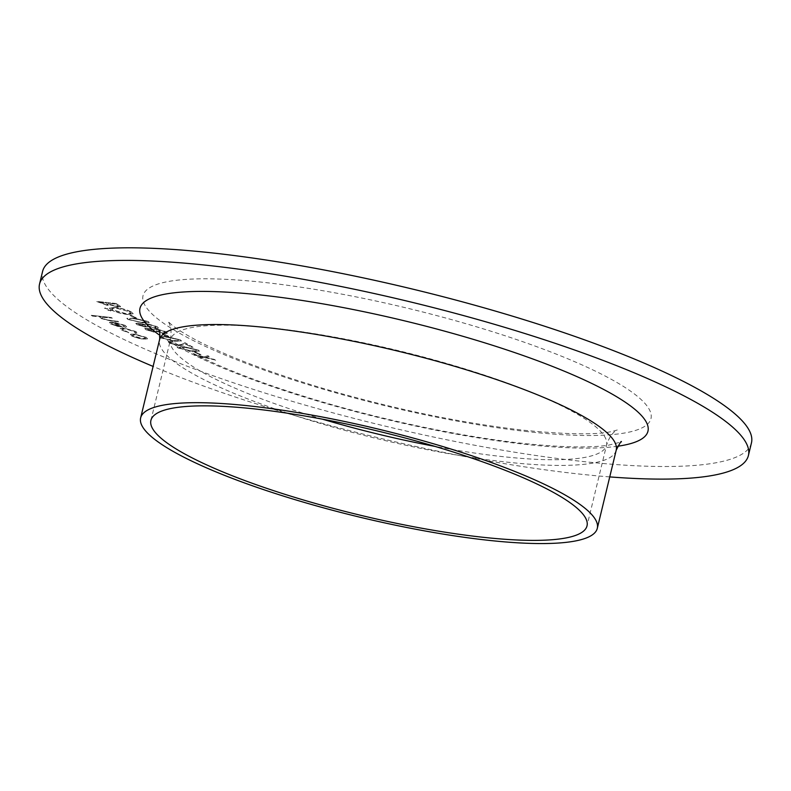 <?xml version="1.0" encoding="UTF-8"?>
<svg xmlns="http://www.w3.org/2000/svg" width="791" height="791" viewBox="0 0 791 791"><rect width="100%" height="100%" fill="white"/><g stroke="black" fill="none" stroke-linecap="round" stroke-linejoin="round"><path stroke-width="0.59" stroke-dasharray="3.96 2.97" d="M196.514 352.193L194.517 351.975L199.006 354.526L200.993 354.744L196.514 352.193L194.517 351.975M171.34 343.106L170.549 342.335L173.12 342.068L172.072 341.475L168.335 341.841L169.412 342.918L178.697 345.568L183.294 344.995L185.559 343.917L190.977 347.002L192.974 347.219L185.054 342.711L181.544 344.392L177.807 344.985L171.301 343.294L170.5 342.513L173.12 342.068M164.251 333.832L162.264 333.614L166.743 336.165L168.73 336.383L164.251 333.832L162.264 333.614M145.257 326.861L147.66 326.376L155.066 328.225L158.507 328.067L157.241 326.643L147.304 323.737L144.288 324.458L138.484 323.035L135.864 323.361L136.912 324.419L145.208 327.049L147.66 326.376L155.066 328.225M155.016 328.413L158.16 328.354L157.191 326.831L147.264 323.924L144.249 324.636L138.484 323.035M131.998 315.471L130.011 315.243L134.49 317.794L136.477 318.022L131.998 315.471L130.011 315.243M105.302 307.847L104.659 308.223L107.25 308.955L107.892 308.579L105.302 307.847L104.62 308.401L107.853 308.767L105.302 307.847M116.208 303.517L96.818 301.361L107.596 305.296L110.374 304.99L117.572 306.819L120.618 306.483L116.208 303.517L96.818 301.361M96.769 301.549L107.546 305.484L110.374 304.99L117.572 306.819M121.567 330.005L128.785 332.596L122.091 329.046L125.136 328.7L134.421 331.399L135.024 332.892L137.644 333.051L136.813 333.673L136.151 331.587L124.246 328.127L120.103 328.552L121.517 330.193L128.785 332.596M128.735 332.774L122.051 329.224L125.097 328.878L134.381 331.587L134.984 333.07L135.548 332.507L134.984 333.07L136.813 333.673L136.151 331.587M111.205 317.507L91.311 315.293L100.754 316.825L100.002 317.458L100.754 316.825L101.07 318.338L111.442 320.948L118.68 321.759L107.616 319.989L102.622 318.427L101.821 317.616L103.483 317.201L112.253 318.101L111.205 317.507L91.311 315.293M751.45 442.911A364.651 69.816 13.6 0 1 579.694 461.163A364.651 69.816 13.6 0 1 215.172 376.486A364.651 69.816 13.6 0 1 42.595 271.422M123.426 325.141L123.574 326.594L125.314 327.217L126.619 326.693L125.294 325.408L113.716 322.164L109.366 322.768L109.969 322.194L110.651 323.796L116.87 326.06L122.714 327.128L115.1 322.797L123.426 325.141L123.534 326.772L124.484 326.199L123.534 326.772L125.314 327.217M130.762 334.168L130.357 334.692L130.762 334.168L131.662 335.76L137.229 337.856L143.438 339.082L147.62 338.637L146.335 337.391L134.628 334.069L130.762 334.168M115.259 307.383L109.366 307.966L111.027 309.686C115.318 311.891 120.776 313.454 127.41 314.343L133.244 313.72L131.514 312C127.242 309.815 121.824 308.272 115.259 307.383L109.316 308.144L111.027 309.686M108.594 309.716L107.942 310.092L111.175 310.448L108.594 309.716L107.902 310.27L111.136 310.636L108.594 309.716M148.233 321.522L134.144 318.17L126.896 318.279L127.835 319.257L142.064 322.679L149.192 322.52L148.233 321.522L134.144 318.17M154.215 331.963L156.618 331.469L164.024 333.327L167.474 333.169L166.199 331.745L156.272 328.838L153.256 329.56L147.442 328.136L144.832 328.463L145.88 329.521L154.166 332.151L156.618 331.469L164.024 333.327M163.984 333.505L167.119 333.456L166.15 331.933L156.222 329.016L153.207 329.738L147.442 328.136M180.486 339.883L166.407 336.531L159.149 336.64L160.098 337.619L174.317 341.04L181.455 340.881L180.486 339.883L166.407 336.531M198.403 350.087L184.323 346.735L177.075 346.844L178.015 347.822L192.243 351.244L199.372 351.085L198.403 350.087L184.323 346.735M203.554 356.731L194.181 354.398L202.723 356.929L199.807 357.601L201.043 358.313L204.8 357.443L214.43 359.43L205.63 357.245L209.15 356.425L207.904 355.723L203.514 356.919L194.181 354.398M609.742 476.904A364.651 69.816 13.6 0 1 576.639 473.76A364.651 69.816 13.6 0 1 153.098 366.431M91.272 315.471L92.359 315.886M92.32 316.074L100.714 317.003L101.07 318.338M101.03 318.526L111.393 321.136L118.68 321.759M118.63 321.937L117.632 321.156M117.582 321.344L107.616 319.989M107.576 320.177L102.622 318.427M102.583 318.615L101.782 317.794L103.483 317.201M103.443 317.379L112.253 318.101M112.213 318.279L111.165 317.685M125.275 327.395L126.58 326.881L125.294 325.408M125.255 325.595L113.716 322.164M113.677 322.342L109.919 322.372L110.651 323.796M110.611 323.974L116.87 326.06M116.821 326.238L122.714 327.128M122.674 327.316L115.1 322.797M115.051 322.975L123.386 325.328M113.42 322.847L119.886 326.525L112.401 324.201L111.541 323.104L113.469 322.659L119.925 326.347L112.451 324.023L111.58 322.916L113.469 322.659M136.101 331.765L124.246 328.127M124.207 328.305L120.064 328.73L121.517 330.193M131.622 335.938L137.189 338.034L143.389 339.26L147.581 338.825L146.286 337.569L134.579 334.247L130.723 334.356L131.662 335.76M144.545 337.371L145.514 338.35L142.36 338.667L133.353 336.126L132.423 335.196L135.637 334.84L144.585 337.193L145.564 338.172L142.4 338.489L133.402 335.948L132.473 335.008L135.686 334.662L144.585 337.193M117.533 306.997L120.578 306.671L119.362 305.316M119.312 305.494L116.168 303.704M111.116 304.93L108.011 303.269L115.219 304.07L118.304 306.186L116.485 306.404L111.116 304.93L108.051 303.091L115.268 303.892L118.343 305.998L116.534 306.226L111.155 304.753M106.538 304.891L99.804 302.36L106.024 303.052L108.298 304.683L106.538 304.891L99.854 302.182L106.063 302.874L108.337 304.505L106.587 304.703M110.987 309.864C115.268 312.079 120.736 313.632 127.371 314.521L127.41 314.343M127.371 314.521L133.195 313.898L131.514 312M131.464 312.178C127.203 309.993 121.784 308.46 115.219 307.561M129.437 311.941L130.94 313.473L126.323 313.928L113.024 310.112L111.61 308.638L116.257 308.154L129.477 311.753L130.98 313.295L126.362 313.75L113.064 309.934L111.66 308.46L116.297 307.976L129.477 311.753M105.262 308.035L104.62 308.401L105.262 308.035M107.2 309.133L107.853 308.767L107.2 309.133M108.545 309.904L107.902 310.27L108.545 309.904M110.493 311.011L111.136 310.636L110.493 311.011M129.961 315.431L134.49 317.794M134.44 317.982L136.477 318.022M136.438 318.2L131.949 315.649M134.104 318.348L126.847 318.457L127.835 319.257M127.796 319.435L142.064 322.679M142.014 322.857L149.153 322.698L148.184 321.7M140.966 322.263L129.823 319.673L129.22 318.793L129.862 319.495C128.785 318.348 130.564 318.101 135.182 318.763L146.276 321.314L146.889 322.194L146.236 321.502L145.406 322.55L140.966 322.263L129.823 319.673C128.745 318.526 130.515 318.289 135.142 318.951L146.276 321.314L145.445 322.372L141.006 322.085M138.435 323.212L135.825 323.549L136.912 324.419M136.873 324.607L145.208 327.049M155.214 326.614L156.213 327.553L154.008 327.82L147.077 325.744L146.137 324.824L148.372 324.518L155.263 326.436L156.252 327.375L154.057 327.632L147.116 325.556L146.177 324.636L148.411 324.34L155.263 326.436M145.06 325.506L145.762 326.218L144.1 326.446L138 324.023L145.109 325.328L145.811 326.04L144.14 326.258L138.049 323.845L139.552 323.628L145.109 325.328M147.393 328.314L144.783 328.651L145.88 329.521M145.831 329.709L154.166 332.151M164.172 331.716L165.171 332.655L162.966 332.922L156.035 330.846L155.095 329.926L157.33 329.62L164.221 331.538L165.21 332.477L163.015 332.734L156.084 330.658L155.145 329.738L157.369 329.442L164.221 331.538M154.018 330.608L154.72 331.32L153.059 331.548L146.958 329.125L154.067 330.43L154.769 331.142L153.098 331.36L147.007 328.947L148.51 328.73L154.067 330.43M162.224 333.792L166.743 336.165M166.703 336.343L168.73 336.383M168.691 336.561L164.212 334.01M166.357 336.719L159.11 336.818L160.098 337.619M160.049 337.797L174.317 341.04M174.277 341.228L181.406 341.069L180.447 340.071M173.219 340.624L162.076 338.044L161.473 337.164L162.115 337.856C161.048 336.709 162.817 336.472 167.445 337.134L178.529 339.685L179.142 340.555L178.489 339.863L177.659 340.921L173.219 340.624L162.076 338.044C160.998 336.897 162.778 336.65 167.395 337.312L178.529 339.685L177.698 340.733L173.269 340.446M173.081 342.256L172.072 341.475M172.033 341.663L168.285 342.028L169.412 342.918M169.363 343.106L178.697 345.568M178.647 345.746L183.255 345.173L185.559 343.917M185.519 344.095L190.977 347.002M190.938 347.18L192.974 347.219M192.925 347.397L185.054 342.711M185.015 342.899L181.544 344.392M181.505 344.579L177.807 344.985M177.757 345.173L171.301 343.294M184.283 346.923L177.026 347.022L178.015 347.822M177.975 348L192.243 351.244M192.193 351.422L199.332 351.273L198.363 350.265M191.145 350.828L179.992 348.248L179.399 347.368L180.041 348.06C178.964 346.913 180.744 346.666 185.361 347.328L196.455 349.889L197.068 350.759L196.405 350.067L195.575 351.125L191.145 350.828L179.992 348.248C178.924 347.091 180.694 346.853 185.321 347.516L196.455 349.889L195.624 350.937L191.185 350.65M194.477 352.153L199.006 354.526M198.956 354.704L200.993 354.744M200.944 354.932L196.465 352.381M194.131 354.586L195.417 355.11M195.377 355.288L202.723 356.929M202.684 357.107L199.807 357.601M199.757 357.789L201.043 358.313M201.003 358.491L204.8 357.443M204.75 357.621L215.666 360.142M215.627 360.32L214.43 359.43M214.381 359.618L205.63 357.245M205.581 357.433L209.15 356.425M209.101 356.612L207.904 355.723M207.865 355.901L203.514 356.919M527.933 431.688A261.337 50.041 13.6 0 1 142.785 298.919A261.337 50.041 13.6 0 1 520.349 340.872A261.337 50.041 13.6 0 1 527.933 431.688M322.402 419.161A224.337 42.951 13.6 0 1 170.441 339.705A224.337 42.951 13.6 0 1 398.585 350.7A224.337 42.951 13.6 0 1 606.539 445.204A224.337 42.951 13.6 0 1 500.871 456.437A224.337 42.951 13.6 0 1 435.05 446.411M616.199 450.208A234.907 44.978 13.6 0 1 505.548 461.974A234.907 44.978 13.6 0 1 270.73 407.424A234.907 44.978 13.6 0 1 159.555 339.735M617.722 446.233A261.337 50.041 13.6 0 1 524.888 444.295A261.337 50.041 13.6 0 1 160.019 335.503M150.923 420.367L170.441 339.705C172.873 325.141 167.01 320.444 167.969 321.364L171.083 324.31C175.493 328.146 183.275 333.1 194.418 339.181C226.275 356.108 271.036 373.065 328.7 390.062C397.497 409.778 462.428 423.165 523.484 430.215C568.363 434.674 598.342 434.981 613.411 431.125L617.109 430.027C618.384 429.642 611.028 431.135 606.539 445.204L587.021 525.867M158.744 329.995L161.69 333.189C165.853 337.193 173.407 342.315 184.333 348.574C213.708 364.898 255.691 381.48 310.26 398.298C379.205 419.398 459.502 436.444 521.704 443.247C560.69 447.38 589.631 448.032 608.516 445.195L621.37 441.922"/><path stroke-width="1.19" d="M153.098 366.431A364.651 69.816 13.6 0 1 39.55 284.018L42.595 271.422A364.651 69.816 13.6 0 1 413.446 289.298A364.651 69.816 13.6 0 1 751.45 442.911L748.405 455.507A364.651 69.816 13.6 0 1 609.742 476.904M39.55 284.018A364.651 69.816 13.6 0 1 410.391 301.905A364.651 69.816 13.6 0 1 748.405 455.507M481.353 537.099A224.337 42.951 13.6 0 1 257.095 485.012A224.337 42.951 13.6 0 1 150.923 420.367A224.337 42.951 13.6 0 1 379.077 431.372A224.337 42.951 13.6 0 1 587.021 525.867A224.337 42.951 13.6 0 1 481.353 537.099M486.643 540.115A234.907 44.978 13.6 0 1 251.825 485.565A234.907 44.978 13.6 0 1 140.65 417.885A234.907 44.978 13.6 0 1 379.551 429.404A234.907 44.978 13.6 0 1 597.294 528.358A234.907 44.978 13.6 0 1 486.643 540.115M435.05 446.411A224.337 42.951 13.6 0 1 322.402 419.161M140.65 417.885L159.555 339.735A234.907 44.978 13.6 0 1 398.456 351.253A234.907 44.978 13.6 0 1 616.199 450.208L597.294 528.358M160.019 335.503A261.337 50.041 13.6 0 1 405.743 321.136A261.337 50.041 13.6 0 1 617.722 446.233M621.37 441.922C621.558 440.31 619.828 443.069 616.199 450.208M159.555 339.735C160.128 334.504 159.851 331.251 158.744 329.995"/></g></svg>
